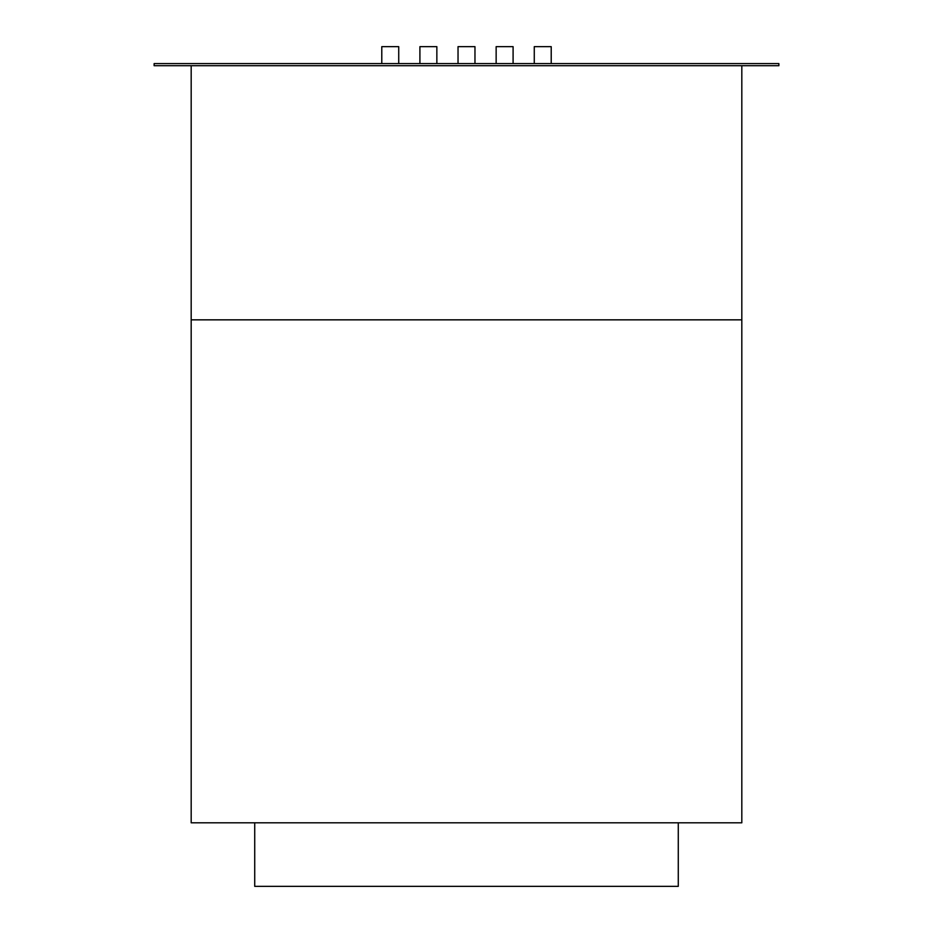 <?xml version="1.0" encoding="UTF-8"?>
<svg xmlns="http://www.w3.org/2000/svg" width="933" height="933" viewBox="0 0 933 933"><rect width="100%" height="100%" fill="white"/><g stroke="black" fill="none" stroke-linecap="round" stroke-linejoin="round"><path stroke-width="1.4" d="M778.868 63.596L154.132 63.596L154.132 65.707L778.868 65.707L778.868 63.596M741.817 65.707L741.817 822.813L191.183 822.813L191.183 65.707M741.817 319.844L191.183 319.844M678.279 822.813L678.279 886.35L254.721 886.35L254.721 822.813M458.033 63.596L458.033 46.65L474.967 46.65L474.967 63.596M496.146 63.596L496.146 46.65L513.092 46.65L513.092 63.596M534.271 63.596L534.271 46.65L551.216 46.65L551.216 63.596M419.908 63.596L419.908 46.65L436.854 46.65L436.854 63.596M381.784 63.596L381.784 46.65L398.729 46.65L398.729 63.596"/></g></svg>
